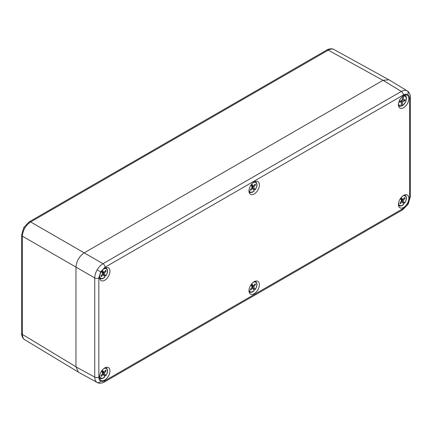 <?xml version="1.0" encoding="UTF-8"?>
<svg xmlns="http://www.w3.org/2000/svg" width="432" height="432" viewBox="0 0 432 432"><rect width="100%" height="100%" fill="white"/><g stroke="black" fill="none" stroke-linecap="round" stroke-linejoin="round"><path stroke-width="0.65" d="M75.962 366.779L22.426 334.454C22.459 337.036 23.258 338.807 24.829 339.773L24.764 339.736C21.562 338.062 21.454 332.759 21.6 333.277L21.6 235.024A2.911 1.679 180 0 0 22.426 236.196L22.426 334.454A2.911 1.679 180 0 1 21.6 333.277M383.006 80.341L328.244 50.139A2.911 1.679 -120 0 0 326.813 50.009C326.295 50.144 330.928 47.585 333.985 49.523L334.049 49.556C332.429 48.681 330.496 48.875 328.244 50.139L30.656 221.951C28.393 223.29 26.449 225.337 24.829 228.085C23.258 230.866 22.459 233.566 22.426 236.196L75.962 267.106L75.962 366.844L94.748 377.114A2.911 1.679 0 0 0 98.831 377.098C98.858 379.037 99.463 380.371 100.64 381.094C101.855 381.753 103.307 381.607 105.003 380.662L403.38 208.391L407.743 203.791L409.547 197.71L409.547 98.545C409.52 96.606 408.92 95.272 407.743 94.549C406.528 93.895 405.07 94.036 403.38 94.981L105.003 267.251L100.64 271.852L98.831 277.933L98.831 377.098M75.962 366.844L78.451 372.211L97.168 382.444C95.596 381.483 94.792 379.701 94.748 377.114L94.748 277.949C94.792 275.33 95.596 272.63 97.168 269.849C98.788 267.1 100.721 265.054 102.973 263.704L401.35 91.438C403.612 90.18 405.556 89.991 407.176 90.866L388.957 79.78L383.06 80.309L84.191 252.86L102.973 263.704A2.911 1.679 60 0 1 105.003 267.251M104.755 268.218A7.366 4.255 120 0 0 99.986 274.563A7.366 4.255 120 0 0 100.915 280.514A7.366 4.255 120 0 0 104.755 280.249A7.366 4.255 120 0 0 109.609 273.607A7.366 4.255 120 0 0 108.275 267.764A7.366 4.255 120 0 0 104.755 268.218M254.189 181.937A7.366 4.255 120 0 0 249.421 188.287A7.366 4.255 120 0 0 250.349 194.238A7.366 4.255 120 0 0 254.189 193.973A7.366 4.255 120 0 0 259.043 187.331A7.366 4.255 120 0 0 257.71 181.489A7.366 4.255 120 0 0 254.189 181.937M403.628 107.698A7.366 4.255 -60 0 1 399.784 107.962A7.366 4.255 -60 0 1 398.855 102.011A7.366 4.255 -60 0 1 403.628 95.661A7.366 4.255 -60 0 1 407.149 95.213A7.366 4.255 -60 0 1 408.483 101.056A7.366 4.255 -60 0 1 403.628 107.698M104.755 367.951A7.366 4.255 -60 0 1 108.275 367.497A7.366 4.255 -60 0 1 109.609 373.34A7.366 4.255 -60 0 1 104.755 379.982A7.366 4.255 -60 0 1 100.915 380.246A7.366 4.255 -60 0 1 99.986 374.296A7.366 4.255 -60 0 1 104.755 367.951M254.189 281.675A7.366 4.255 -60 0 1 257.71 281.221A7.366 4.255 -60 0 1 259.043 287.064A7.366 4.255 -60 0 1 254.189 293.706A7.366 4.255 -60 0 1 250.349 293.971A7.366 4.255 -60 0 1 249.421 288.02A7.366 4.255 -60 0 1 254.189 281.675M403.628 207.43A7.366 4.255 120 0 0 408.483 200.788A7.366 4.255 120 0 0 407.149 194.945A7.366 4.255 120 0 0 403.628 195.399A7.366 4.255 120 0 0 398.855 201.744A7.366 4.255 120 0 0 399.784 207.695A7.366 4.255 120 0 0 403.628 207.43M98.831 277.933A2.911 1.679 0 0 1 94.748 277.949L75.962 267.106C76.486 261.079 79.229 256.327 84.191 252.86L30.656 221.951A2.911 1.679 -120 0 0 29.225 221.821L29.225 221.821A2.911 1.679 -120 0 0 28.62 223.15M401.296 197.375L402.64 199.708L404.568 197.57L405 198.315L403.126 200.561L404.595 203.116A5.486 3.164 120 0 0 406.123 197.327A5.486 3.164 120 0 0 402.597 196.112M398.52 203.175A5.486 3.164 120 0 0 403.612 204.244L402.143 201.69L400.216 203.828L399.784 203.089L401.657 200.842L400.367 198.601M401.663 199.147L401.344 199.53L403.029 202.462L404.39 203.207M403.029 202.462A6.167 3.564 -60 0 1 402.775 202.792M404.276 197.894L405 198.315M401.344 199.53L403.126 200.561M401.339 201.226L402.143 201.69M400.61 198.25L402.64 199.708M251.861 283.651L253.201 285.984L255.134 283.846L255.56 284.591L253.692 286.837L255.161 289.391A5.486 3.164 120 0 0 256.689 283.603A5.486 3.164 120 0 0 253.163 282.388M249.086 289.451A5.486 3.164 120 0 0 254.178 290.52L252.709 287.966L250.776 290.104L250.349 289.364L252.223 287.118L250.933 284.877M252.229 285.422L251.91 285.806L253.595 288.738L254.956 289.489M253.595 288.738A6.167 3.564 -60 0 1 253.341 289.067M254.842 284.17L255.56 284.591M251.91 285.806L253.692 286.837M251.899 287.501L252.709 287.966M251.176 284.526L253.201 285.984M102.427 369.927L103.766 372.26L105.7 370.121L106.126 370.867L104.258 373.113L105.727 375.667A5.486 3.164 120 0 0 107.255 369.878A5.486 3.164 120 0 0 103.723 368.663M99.646 375.727A5.486 3.164 120 0 0 104.744 376.796L103.275 374.242L101.342 376.38L100.915 375.64L102.784 373.394L101.498 371.153M102.794 371.698L102.476 372.082L104.161 375.014L105.521 375.764M104.161 375.014A6.167 3.564 -60 0 1 103.907 375.343M105.403 370.445L106.126 370.867M102.476 372.082L104.258 373.113M102.465 373.777L103.275 374.242M101.736 370.802L103.766 372.26M402.791 101.498L402.008 105.646A5.486 3.164 120 0 0 406.161 99.862A5.486 3.164 120 0 0 403.839 95.974L403.056 100.121L405.103 99.598L404.876 100.807L402.791 101.498L401.328 100.656M398.52 103.437A5.486 3.164 120 0 0 400.945 105.959L401.728 101.812L399.681 102.335L399.908 101.126L401.992 100.435L402.775 96.287A5.486 3.164 120 0 0 402.597 96.374M400.999 105.678L401.522 105.943L402.008 105.646L401.522 105.943M403.488 100.008L404.876 100.807M402.694 99.911L402.046 100.127M400.307 100.991L401.728 101.812M402.149 99.598L403.056 100.121M400.955 100.78L400.853 101.309M403.839 95.974L403.547 95.229M400.453 106.256L400.945 105.959L400.453 106.256A6.064 3.505 -60 0 1 399.082 106.056A6.064 3.505 -60 0 1 398.482 105.602M251.861 183.919L253.201 186.251L255.134 184.113L255.56 184.858L253.692 187.105L255.161 189.659A5.486 3.164 120 0 0 256.689 183.87A5.486 3.164 120 0 0 253.163 182.65M249.086 189.713A5.486 3.164 120 0 0 254.178 190.787L252.709 188.233L250.776 190.372L250.349 189.626L252.223 187.385L250.933 185.144M252.229 185.69L251.91 186.073L253.595 189.005L254.956 189.751M253.595 189.005A6.167 3.564 -60 0 1 253.341 189.335M254.842 184.437L255.56 184.858M251.91 186.073L253.692 187.105M251.899 187.769L252.709 188.233M251.176 184.793L253.201 186.251M102.427 270.194L103.766 272.527L105.7 270.389L106.126 271.134L104.258 273.38L105.727 275.935A5.486 3.164 120 0 0 107.255 270.146A5.486 3.164 120 0 0 103.723 268.931M99.646 275.989A5.486 3.164 120 0 0 104.744 277.063L103.275 274.509L101.342 276.647L100.915 275.902L102.784 273.661L101.498 271.42M102.794 271.966L102.476 272.349L104.161 275.281L105.521 276.026M104.161 275.281A6.167 3.564 -60 0 1 103.907 275.611M105.403 270.713L106.126 271.134M102.476 272.349L104.258 273.38M102.465 274.045L103.275 274.509M101.736 271.069L103.766 272.527M326.813 50.009L29.225 221.821L23.798 227.491L24.829 228.085M407.176 90.866A2.911 2.376 120 0 1 407.743 94.549M409.547 98.545A2.911 1.679 0 0 0 410.4 97.357L410.4 97.357C410.54 97.907 410.443 92.594 407.252 90.914M97.168 269.849L100.64 271.852M403.38 208.391A2.911 1.679 60 0 1 402.775 209.725L408.202 204.055L407.743 203.791M105.003 380.662A2.911 1.679 60 0 1 104.398 381.991L402.775 209.725A2.911 1.679 60 0 1 401.35 209.596M97.168 382.444A2.911 2.376 -60 0 0 100.64 381.094M403.38 94.981A2.911 1.679 60 0 0 401.35 91.438L383.06 80.309M104.398 381.991L104.398 381.991C104.944 381.839 100.294 384.415 97.243 382.487M409.547 197.71A2.911 1.679 0 0 0 410.4 196.522L410.4 97.357M398.509 205.508L399.082 205.789A6.064 3.505 -60 0 1 398.482 205.335M404.455 194.994A6.064 3.505 -60 0 1 405.146 195.291L404.611 194.935M249.075 291.784L249.647 292.064A6.064 3.505 -60 0 1 249.048 291.611M255.015 281.27A6.064 3.505 -60 0 1 255.712 281.567L255.177 281.21M99.641 378.059L100.213 378.34A6.064 3.505 -60 0 1 99.608 377.892M105.581 367.546A6.064 3.505 -60 0 1 106.272 367.843L105.743 367.486M404.455 95.261A6.064 3.505 -60 0 1 405.146 95.558L404.611 95.202M249.075 192.051L249.647 192.332A6.064 3.505 -60 0 1 249.048 191.878M255.015 181.537A6.064 3.505 -60 0 1 255.712 181.834L255.177 181.478M99.641 278.327L100.213 278.608A6.064 3.505 -60 0 1 99.608 278.154M105.581 267.813A6.064 3.505 -60 0 1 106.272 268.11L105.743 267.754M333.985 49.518L388.222 79.429M24.764 339.73L77.787 371.752M23.798 227.491L21.6 235.024M408.202 204.055L410.4 196.522M404.627 203.256C406.836 199.778 407.009 197.122 405.146 195.291M399.082 205.789C400.486 206.383 402.003 205.918 403.639 204.395M255.193 289.532C257.402 286.054 257.575 283.397 255.712 281.567M249.647 292.064C251.051 292.658 252.569 292.194 254.205 290.671M105.754 375.808C107.962 372.33 108.135 369.679 106.272 367.843M100.213 378.34C101.612 378.934 103.135 378.47 104.771 376.947M400.653 106.294L398.509 105.775M401.798 105.953C405.61 104.447 408.078 97.157 405.146 95.558M255.193 189.799C257.402 186.322 257.575 183.665 255.712 181.834M249.647 192.332C251.051 192.926 252.569 192.461 254.205 190.939M105.754 276.075C107.962 272.597 108.135 269.941 106.272 268.11M100.213 278.608C101.612 279.202 103.135 278.737 104.771 277.214"/></g></svg>
